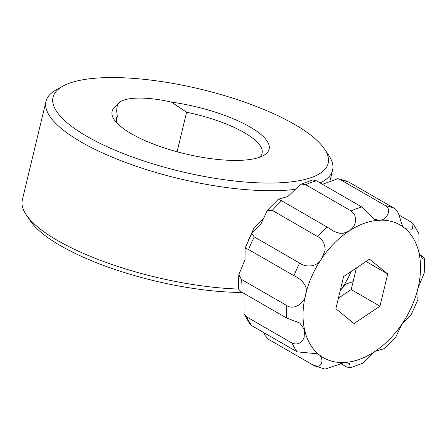 <?xml version="1.0" encoding="UTF-8"?>
<svg xmlns="http://www.w3.org/2000/svg" width="447" height="447" viewBox="0 0 447 447"><rect width="100%" height="100%" fill="white"/><g stroke="black" fill="none" stroke-linecap="round" stroke-linejoin="round"><path stroke-width="0.67" d="M259.562 157.255A74.861 22.389 13.5 0 0 262.082 153.254A74.861 22.389 13.5 0 0 186.589 112.242L171.486 102.117A80.756 24.149 -166.5 0 1 250.158 127.06A80.756 24.149 -166.5 0 1 263.4 155.573A80.756 24.149 -166.5 0 1 242.447 160.227A80.756 24.149 -166.5 0 1 114.259 119.762A80.756 24.149 -166.5 0 1 117.427 105.252L117.304 105.743M281.431 182.717A141.475 42.309 13.5 0 0 324.332 148.778A141.475 42.309 13.5 0 0 99.765 77.895A141.475 42.309 13.5 0 0 63.055 86.053A141.475 42.309 13.5 0 0 110.336 148.141A141.475 42.309 13.5 0 0 281.431 182.717M324.332 148.778L328.59 155.02A147.37 44.069 -166.5 0 1 332.585 170.178A147.37 44.069 -166.5 0 1 320.08 182.929M295.126 189.366A147.37 44.069 -166.5 0 1 283.906 190.372A147.37 44.069 -166.5 0 1 125.277 162.328A147.37 44.069 -166.5 0 1 45.985 101.374A147.37 44.069 -166.5 0 1 56.428 89.679L63.055 86.053M264.166 217.739L254.309 227.4L248.515 239.91M177.096 151.779L186.589 112.242M242.313 292.455A141.475 42.309 -166.5 0 1 30.603 221.231L26.345 214.99A147.37 44.069 13.5 0 0 238.391 289.036M45.985 101.374L22.35 199.826A147.37 44.069 13.5 0 0 26.345 214.99M116.326 120.517L117.354 116.254A74.861 22.389 13.5 0 0 116.488 118.299A74.861 22.389 13.5 0 0 116.918 123.009M171.486 102.117A53.288 15.936 13.5 0 0 117.427 105.252C116.561 108.509 116.533 112.175 117.354 116.254M238.787 274.771L245.012 259.668L245.124 248.146L248.599 249.56L294.014 275.765C300.965 278.811 308.989 286.298 305.569 294.612C304.837 303.535 293.478 310.319 286.851 305.597L241.436 279.392L238.787 274.771L238.363 288.868L241.078 291.746L286.499 317.951L299.725 322.997L304.563 329.73L304.105 337.703C301.183 343.419 297.177 345.224 292.087 343.1L246.671 316.895L244.101 314.017L244.012 294.785M244.101 314.017L249.845 323.997L251.711 325.628L297.126 351.839L317.834 353.834L318.895 354.56C322.745 357.114 323.421 364.964 318.191 366.216L313.973 365.573L268.558 339.362L265.188 335.636L263.937 332.685M322.483 184.315L337.893 178.671L339.96 179.42L385.381 205.631C392.745 209.503 386.096 221.131 378.855 220.248A76.633 51.439 120 0 0 348.464 231.406L341.698 233.842L334.261 231.568L327.092 227.015L281.677 200.809L278.28 199.267L287.907 196.462L300.557 184.432L301.58 184.058L305.687 184.712L351.102 210.917L354.583 214.638C356.89 221.667 354.851 227.26 348.464 231.406A76.633 51.439 120 0 0 321.639 258.623C317.571 267.055 305.977 267.77 299.663 263.11L254.248 236.904L251.711 233.401L261.082 223.684L267.367 210.353L272.245 210.381L317.661 236.592C322.6 239.262 325.086 243.799 325.12 250.186L321.639 258.623A76.633 51.439 120 0 0 305.569 294.612A76.633 51.439 120 0 0 304.563 329.73A76.633 51.439 120 0 0 318.895 354.56A76.633 51.439 120 0 0 344.715 362.461L349.52 363.5L350.347 367.803L346.643 366.981L340.536 363.461M399.076 215.085L411.307 222.142L413.168 223.774L412.263 229.182L405.742 228.881L404.68 228.149A76.633 51.439 120 0 0 378.855 220.248L373.865 219.108L361.791 206.995L316.375 180.789L312.665 179.968L300.552 184.432M419.487 254.617L421.934 256.03L424.65 258.902L422.901 259.171L419.007 252.985A76.633 51.439 120 0 0 404.68 228.149C399.869 225.349 400.713 211.951 394.461 208.408L349.04 182.203L337.893 178.666M353.119 281.632L346.38 283.867L341.379 289.148A76.633 51.439 120 0 0 351.23 271.413M362.461 363.338L375.111 351.308L384.738 348.504L395.656 337.418M395.651 337.412L401.937 324.092L411.307 314.375L417.895 299.619L418.001 288.103L424.231 272.994L424.65 258.902M314.604 365.892L325.12 369.105L344.715 362.461A76.633 51.439 120 0 0 375.111 351.308A76.633 51.439 120 0 0 401.937 324.092A76.633 51.439 120 0 0 418.001 288.103A76.633 51.439 120 0 0 419.007 252.985L418.917 233.753L413.168 223.774M335.865 308.737L354.052 323.567L379.972 306.184L387.705 273.972L369.518 259.148L343.598 276.525L335.865 308.737M366.043 261.473L387.705 273.972M338.401 298.177L351.208 289.589L356.404 267.937M351.208 289.589L379.972 306.184M254.248 236.904A88.422 59.35 120 0 0 248.599 249.56M281.677 200.809A88.422 59.35 120 0 0 272.245 210.381M316.375 180.789A88.422 59.35 120 0 0 305.687 184.712M349.04 182.203A88.422 59.35 120 0 0 339.96 179.42M340.139 290.936A76.633 51.439 120 0 0 341.379 289.148M394.461 208.408A88.422 59.35 120 0 0 385.381 205.631M361.791 206.995A88.422 59.35 120 0 0 351.102 210.917M327.092 227.015A88.422 59.35 120 0 0 317.661 236.592M299.663 263.11A88.422 59.35 120 0 0 294.014 275.765M241.436 279.392A88.422 59.35 120 0 0 241.078 291.746M246.671 316.895A88.422 59.35 120 0 0 251.711 325.628M292.087 343.1A88.422 59.35 120 0 0 297.126 351.839M286.851 305.597A88.422 59.35 120 0 0 286.499 317.951M330.126 180.409L332.585 170.178M251.711 233.401L245.124 248.146M278.28 199.267L267.362 210.353M362.461 363.344L350.347 367.803"/></g></svg>
